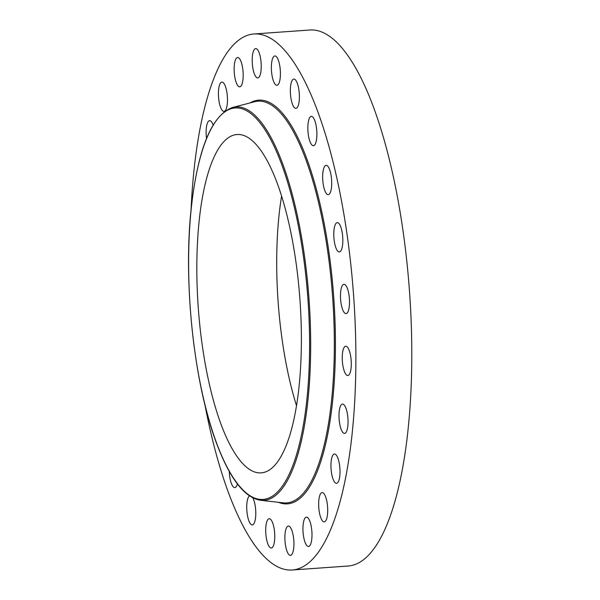<?xml version="1.0" encoding="UTF-8"?>
<svg xmlns="http://www.w3.org/2000/svg" width="600" height="600" viewBox="0 0 600 600"><rect width="100%" height="100%" fill="white"/><g stroke="black" fill="none" stroke-linecap="round" stroke-linejoin="round"><path stroke-width="0.9" d="M191.055 209.993A268.688 80.797 85.9 0 1 254.01 33.975L309.923 30A268.688 80.797 85.9 0 1 371.438 101.708A268.688 80.797 85.9 0 1 410.827 393.42A268.688 80.797 85.9 0 1 348.038 566.025L292.125 570A268.688 80.797 85.9 0 1 230.61 498.293A268.688 80.797 85.9 0 1 204.9 404.655M296.498 405.653A169.613 51 85.9 0 1 281.587 196.058M254.01 33.975A268.688 80.797 85.9 0 1 315.525 105.683A268.688 80.797 85.9 0 1 354.915 397.395A268.688 80.797 85.9 0 1 292.125 570M275.91 179.775A169.613 51 85.9 0 1 300.772 363.923A169.613 51 85.9 0 1 261.135 472.875A169.613 51 85.9 0 1 222.3 427.605A169.613 51 85.9 0 1 197.438 243.465A169.613 51 85.9 0 1 237.075 134.512A169.613 51 85.9 0 1 275.91 179.775M340.373 406.32A14.692 4.417 85.9 0 1 342.487 404.085A14.692 4.417 85.9 0 1 347.498 414.54A14.692 4.417 85.9 0 1 346.68 431.16A14.692 4.417 85.9 0 1 344.572 433.395A14.692 4.417 85.9 0 1 339.555 422.94A14.692 4.417 85.9 0 1 340.373 406.32M206.535 138.48A14.692 4.417 85.9 0 1 208.447 121.297A14.692 4.417 85.9 0 1 209.61 120.66A14.692 4.417 85.9 0 1 213.127 124.995M333.278 454.65A14.692 4.417 85.9 0 1 334.44 454.005A14.692 4.417 85.9 0 1 339.705 466.327A14.692 4.417 85.9 0 1 337.688 482.678A14.692 4.417 85.9 0 1 336.525 483.322A14.692 4.417 85.9 0 1 331.26 470.993A14.692 4.417 85.9 0 1 333.278 454.65M224.055 111.398A14.692 4.417 85.9 0 1 223.995 111.405A14.692 4.417 85.9 0 1 218.55 97.17A14.692 4.417 85.9 0 1 221.843 82.095A14.692 4.417 85.9 0 1 221.91 82.095A14.692 4.417 85.9 0 1 227.347 96.323A14.692 4.417 85.9 0 1 224.055 111.398M322.08 492.577A14.692 4.417 85.9 0 1 322.14 492.57A14.692 4.417 85.9 0 1 327.585 506.805A14.692 4.417 85.9 0 1 324.293 521.88A14.692 4.417 85.9 0 1 324.225 521.888A14.692 4.417 85.9 0 1 318.788 507.653A14.692 4.417 85.9 0 1 322.08 492.577M238.597 86.46A14.692 4.417 85.9 0 1 234.165 70.68A14.692 4.417 85.9 0 1 237.623 57.51A14.692 4.417 85.9 0 1 238.733 57.885A14.692 4.417 85.9 0 1 243.165 73.665A14.692 4.417 85.9 0 1 239.708 86.828A14.692 4.417 85.9 0 1 238.597 86.46M307.538 517.515A14.692 4.417 85.9 0 1 311.97 533.303A14.692 4.417 85.9 0 1 308.513 546.465A14.692 4.417 85.9 0 1 307.403 546.097A14.692 4.417 85.9 0 1 302.97 530.31A14.692 4.417 85.9 0 1 306.428 517.148A14.692 4.417 85.9 0 1 307.538 517.515M255.487 76.207A14.692 4.417 85.9 0 1 252.195 59.873A14.692 4.417 85.9 0 1 255.683 48.6A14.692 4.417 85.9 0 1 257.955 50.302A14.692 4.417 85.9 0 1 261.248 66.637A14.692 4.417 85.9 0 1 257.767 77.91A14.692 4.417 85.9 0 1 255.487 76.207M290.647 527.768A14.692 4.417 85.9 0 1 293.94 544.11A14.692 4.417 85.9 0 1 290.452 555.375A14.692 4.417 85.9 0 1 288.173 553.673A14.692 4.417 85.9 0 1 284.888 537.338A14.692 4.417 85.9 0 1 288.368 526.065A14.692 4.417 85.9 0 1 290.647 527.768M273.57 81.345A14.692 4.417 85.9 0 1 271.418 65.392A14.692 4.417 85.9 0 1 274.853 55.95A14.692 4.417 85.9 0 1 278.212 59.873A14.692 4.417 85.9 0 1 280.373 75.825A14.692 4.417 85.9 0 1 276.938 85.267A14.692 4.417 85.9 0 1 273.57 81.345M272.565 522.63A14.692 4.417 85.9 0 1 274.718 538.59A14.692 4.417 85.9 0 1 271.282 548.025A14.692 4.417 85.9 0 1 267.915 544.102A14.692 4.417 85.9 0 1 265.763 528.15A14.692 4.417 85.9 0 1 269.197 518.715A14.692 4.417 85.9 0 1 272.565 522.63M291.623 101.512A14.692 4.417 85.9 0 1 290.528 86.767A14.692 4.417 85.9 0 1 293.827 79.073A14.692 4.417 85.9 0 1 298.125 85.942A14.692 4.417 85.9 0 1 299.22 100.688A14.692 4.417 85.9 0 1 295.913 108.382A14.692 4.417 85.9 0 1 291.623 101.512M252.84 497.888A14.692 4.417 85.9 0 1 254.513 502.463A14.692 4.417 85.9 0 1 255.608 517.207A14.692 4.417 85.9 0 1 252.3 524.903A14.692 4.417 85.9 0 1 248.01 518.033A14.692 4.417 85.9 0 1 249.458 495.877M308.415 135.345A14.692 4.417 85.9 0 1 311.325 116.385A14.692 4.417 85.9 0 1 316.32 126.735A14.692 4.417 85.9 0 1 313.41 145.695A14.692 4.417 85.9 0 1 308.415 135.345M237.405 483.938A14.692 4.417 85.9 0 1 234.81 487.59A14.692 4.417 85.9 0 1 229.815 477.24A14.692 4.417 85.9 0 1 229.26 471.39M322.793 180.54A14.692 4.417 85.9 0 1 326.138 165.345A14.692 4.417 85.9 0 1 331.575 179.475A14.692 4.417 85.9 0 1 328.222 194.663A14.692 4.417 85.9 0 1 322.793 180.54M333.78 234A14.692 4.417 85.9 0 1 337.267 222.623A14.692 4.417 85.9 0 1 342.84 240.562A14.692 4.417 85.9 0 1 339.353 251.94A14.692 4.417 85.9 0 1 333.78 234M340.635 292.103A14.692 4.417 85.9 0 1 343.95 284.31A14.692 4.417 85.9 0 1 349.35 305.835A14.692 4.417 85.9 0 1 346.035 313.627A14.692 4.417 85.9 0 1 340.635 292.103M342.885 350.873A14.692 4.417 85.9 0 1 345.728 346.2A14.692 4.417 85.9 0 1 350.423 354.862A14.692 4.417 85.9 0 1 350.655 370.845A14.692 4.417 85.9 0 1 347.812 375.517A14.692 4.417 85.9 0 1 343.118 366.855A14.692 4.417 85.9 0 1 342.885 350.873M280.11 160.328A196.23 59.01 85.9 0 1 301.028 437.018A196.23 59.01 85.9 0 1 218.093 447.053A196.23 59.01 85.9 0 1 197.175 170.363A196.23 59.01 85.9 0 1 280.11 160.328M232.642 107.445A197.22 59.302 85.9 0 1 281.062 159.547A197.22 59.302 85.9 0 1 309.69 378.757A197.22 59.302 85.9 0 1 260.572 500.287L283.178 502.838A201.368 60.555 85.9 0 0 333.33 378.743A201.368 60.555 85.9 0 0 304.095 154.928A201.368 60.555 85.9 0 0 254.655 101.73L232.642 107.445C212.108 114.87 198.413 147.458 191.558 205.222C182.565 281.543 194.205 387.735 218.115 447.353C231.022 480.195 245.175 497.835 260.572 500.287M249.975 102.945A202.365 60.855 85.9 0 1 305.048 154.14A202.365 60.855 85.9 0 1 333.847 387.51A202.365 60.855 85.9 0 1 278.37 502.29"/></g></svg>
